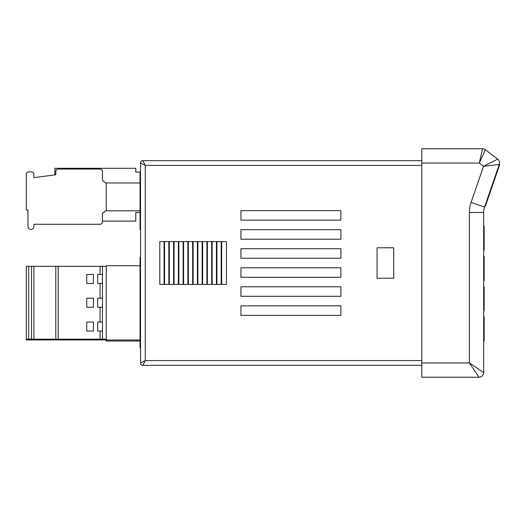 <?xml version="1.0" encoding="UTF-8"?>
<svg xmlns="http://www.w3.org/2000/svg" width="526" height="526" viewBox="0 0 526 526"><rect width="100%" height="100%" fill="white"/><g stroke="black" fill="none" stroke-linecap="round" stroke-linejoin="round"><path stroke-width="0.79" d="M484.992 205.876L484.591 207.06A16.661 16.661 0 0 0 483.683 212.484L483.683 372.467A4.76 4.76 0 0 1 478.923 377.227L421.806 377.227L421.806 362.947L469.402 362.947L478.923 377.227A4.76 4.76 0 0 0 483.683 372.467L469.402 362.947L469.402 212.484A30.935 30.935 0 0 1 471.086 202.411L483.519 166.301L499.253 164.48L484.992 205.876L485.445 206.034L497.372 171.384L496.925 171.226M421.806 365.327L142.908 365.327A2.38 2.38 0 0 1 140.527 362.947L140.527 163.053L145.288 165.434L145.288 360.566L421.806 360.566M164.559 284.415L164.559 241.585L168.846 241.585L168.846 284.415L164.559 284.415M174.08 284.415L174.08 241.585L178.367 241.585L178.367 284.415L174.08 284.415M183.6 284.415L183.6 241.585L187.881 241.585L187.881 284.415L183.6 284.415M193.121 284.415L193.121 241.585L197.401 241.585L197.401 284.415L193.121 284.415M202.635 284.415L202.635 241.585L206.922 241.585L206.922 284.415L202.635 284.415M212.156 284.415L212.156 241.585L216.436 241.585L216.436 284.415L212.156 284.415M221.676 284.415L221.676 241.585L226.436 241.585L226.436 284.415L221.676 284.415M240.947 220.164L240.947 210.643L340.901 210.643L340.901 220.164L240.947 220.164L340.901 220.164L340.901 210.643L240.947 210.643L240.947 220.164M340.901 248.719L340.901 258.24L240.947 258.24L240.947 248.719L340.901 248.719L240.947 248.719L240.947 258.24L340.901 258.24L340.901 248.719M340.901 305.836L340.901 315.357L240.947 315.357L240.947 305.836L340.901 305.836L240.947 305.836L240.947 315.357L340.901 315.357L340.901 305.836M393.724 247.772L377.07 247.772L377.07 278.228L393.724 278.228L393.724 247.772L377.07 247.772L377.07 278.228L393.724 278.228L393.724 247.772M340.901 286.795L340.901 296.316L240.947 296.316L240.947 286.795L340.901 286.795L240.947 286.795L240.947 296.316L340.901 296.316L340.901 286.795M340.901 229.684L340.901 239.205L240.947 239.205L240.947 229.684L340.901 229.684L240.947 229.684L240.947 239.205L340.901 239.205L340.901 229.684M240.947 277.281L240.947 267.76L340.901 267.76L340.901 277.281L240.947 277.281L340.901 277.281L340.901 267.76L240.947 267.76L240.947 277.281M216.916 241.585L221.196 241.585L221.196 284.415L216.916 284.415L216.916 241.585M207.395 241.585L211.682 241.585L211.682 284.415L207.395 284.415L207.395 241.585M197.875 241.585L202.162 241.585L202.162 284.415L197.875 284.415L197.875 241.585M188.361 241.585L192.641 241.585L192.641 284.415L188.361 284.415L188.361 241.585M178.84 241.585L183.12 241.585L183.12 284.415L178.84 284.415L178.84 241.585M169.319 241.585L173.606 241.585L173.606 284.415L169.319 284.415L169.319 241.585M159.799 241.585L164.086 241.585L164.086 284.415L159.799 284.415L159.799 241.585M421.806 163.053L421.806 148.773L482.539 148.773L479.298 163.053L485.439 149.759L497.649 159.154L483.519 166.301L479.298 163.053L421.806 163.053L421.806 362.947M421.806 165.434L145.288 165.434L142.908 160.673A2.38 2.38 0 0 0 140.527 163.053A2.38 2.38 0 0 1 142.908 160.673L421.806 160.673M142.908 365.327L145.288 360.566L140.527 362.947A2.38 2.38 0 0 0 142.908 365.327M469.402 212.484L483.683 212.484A16.661 16.661 0 0 1 484.591 207.06A16.661 16.661 0 0 0 483.683 212.484A16.661 16.661 0 0 1 484.591 207.06L471.086 202.411M499.253 164.48A4.76 4.76 0 0 0 497.649 159.154A4.76 4.76 0 0 1 499.253 164.48L499.7 164.631L497.372 171.384M482.539 148.773A4.76 4.76 0 0 1 485.439 149.759A4.76 4.76 0 0 0 482.539 148.773M483.683 256.451L484.157 256.451L483.683 256.307M483.683 316.902L484.157 316.902L484.157 340.887L483.683 340.887M483.683 286.677L484.157 286.677L484.157 310.662L483.683 310.662M484.157 256.451L484.157 280.437L483.683 280.437M483.683 226.226L484.157 226.226L484.157 250.212L483.683 250.212M140.527 229.448L140.047 229.448L140.047 172.094L140.527 172.094L135.767 172.087L135.767 168.281L54.855 168.281L54.855 174.888M140.527 257.286L140.047 257.286L140.047 347.956L140.527 347.956M140.047 182.976L106.259 182.976L106.259 210.821L140.047 210.821M140.047 339.993L106.259 339.993L106.259 265.748L140.047 265.748M106.259 339.993L106.259 341.019L140.047 341.019M102.452 221.111L135.767 221.111L135.767 212.543L140.047 212.543M106.259 183.456L102.452 180.477L102.452 171.437A2.38 2.38 0 0 0 100.071 169.056L58.189 169.056A2.38 2.38 0 0 0 55.809 171.437L55.809 174.77L33.914 177.624L33.914 174.29A2.38 2.38 0 0 0 31.534 171.91L28.68 171.91A2.38 2.38 0 0 0 26.3 174.29L26.3 209.986L27.963 209.986L27.963 226.528A2.972 2.972 0 0 0 30.942 229.5A2.972 2.972 0 0 0 33.914 226.528L33.914 224.267L100.071 224.267A2.38 2.38 0 0 0 102.452 221.887L102.452 213.319L106.259 210.347M86.271 224.267L33.914 224.267M97.691 224.267L100.071 224.267L97.691 224.267M102.452 219.506L102.452 221.887L102.452 219.506M97.691 169.056L100.071 169.056L97.691 169.056M102.452 274.434L100.071 274.434L100.071 266.347L102.452 266.347L102.452 298.229L100.071 298.229L100.071 283.475L102.452 283.475M100.071 298.229L97.691 298.229L97.691 307.276L102.452 307.276L102.452 322.03L97.691 322.03L97.691 331.071L102.452 331.071L102.452 322.03M102.452 307.276L102.452 298.229M102.452 331.071L102.452 339.165L106.259 339.165M28.68 266.347L28.68 339.165L26.3 339.165L26.3 266.347L33.914 266.347L33.914 339.165L55.809 339.165L55.809 266.347L100.071 266.347M31.534 339.947L31.534 339.165L33.914 339.165L33.914 339.947L28.68 339.947L28.68 339.165L31.534 339.165L31.534 266.347M33.914 266.347L55.809 266.347M86.744 274.434L86.744 283.475L93.411 283.475L93.411 274.434L86.744 274.434M93.411 307.276L93.411 298.229L86.744 298.229L86.744 307.276L93.411 307.276M86.744 322.03L86.744 331.071L93.411 331.071L93.411 322.03L86.744 322.03M100.071 274.434L97.691 274.434L97.691 283.475L100.071 283.475M58.189 266.347L58.189 339.165L100.071 339.165L100.071 331.071M102.452 266.347L106.259 266.347M102.452 339.165L100.071 339.165L100.071 339.947L102.452 339.947L102.452 339.165L102.452 339.947L106.259 339.947M100.071 339.947L58.189 339.947L58.189 339.165L55.809 339.165L55.809 339.947L33.914 339.947L33.914 339.165M28.68 339.947L26.3 339.947L26.3 339.165M58.189 339.947L55.809 339.947M487.766 199.282L487.319 199.13M484.157 338.507L483.683 338.507M484.157 319.275L483.683 319.275M484.157 308.282L483.683 308.282M484.157 289.057L483.683 289.057M484.157 278.057L483.683 278.057M484.157 258.825L483.683 258.825M484.157 247.831L483.683 247.831M484.157 228.606L483.683 228.606M100.071 322.03L100.071 307.276"/></g></svg>
